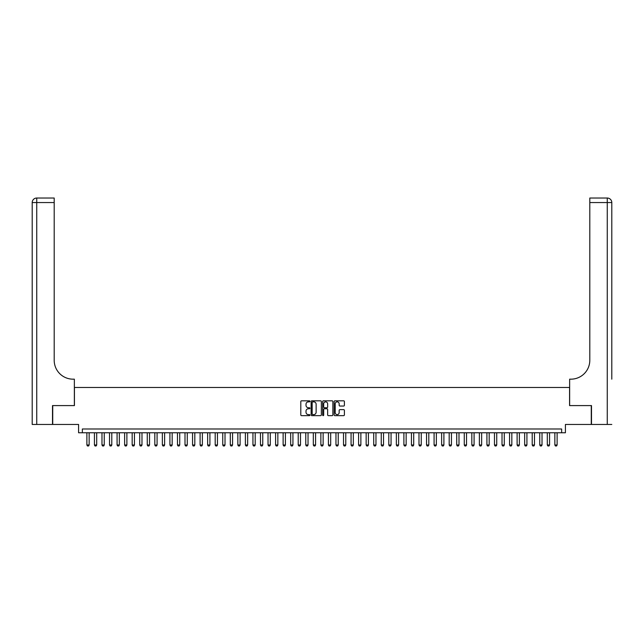 <?xml version="1.0" encoding="UTF-8"?>
<svg xmlns="http://www.w3.org/2000/svg" width="644" height="644" viewBox="0 0 644 644"><rect width="100%" height="100%" fill="white"/><g stroke="black" fill="none" stroke-linecap="round" stroke-linejoin="round"><path stroke-width="0.97" d="M309.925 401.341A0.515 0.515 0 0 0 309.402 400.826L301.537 400.826A0.741 0.741 0 0 0 300.796 401.566L300.796 414.905A0.741 0.741 0 0 0 301.537 415.646L309.402 415.646A0.515 0.515 0 0 0 309.925 415.122A0.515 0.515 0 0 0 309.402 414.607L308.387 414.607A2.375 2.375 0 0 1 306.013 412.232L306.013 411.122A2.375 2.375 0 0 1 308.387 408.755L309.402 408.755A0.515 0.515 0 0 0 309.925 408.232A0.515 0.515 0 0 0 309.402 407.716L308.387 407.716A2.375 2.375 0 0 1 306.013 405.342L306.013 404.231A2.375 2.375 0 0 1 308.387 401.864L309.402 401.864A0.515 0.515 0 0 0 309.925 401.341M343.654 406.05A0.741 0.741 0 0 0 344.395 405.309L344.395 401.566A0.741 0.741 0 0 0 343.654 400.826L334.912 400.826A0.741 0.741 0 0 0 334.172 401.566L334.172 414.905A0.741 0.741 0 0 0 334.912 415.646L343.654 415.646A0.741 0.741 0 0 0 344.395 414.905L344.395 410.381A0.741 0.741 0 0 0 343.654 409.64L339.911 409.64A0.741 0.741 0 0 0 339.171 410.381L339.171 412.627A1.98 1.98 0 0 1 337.19 414.607A1.98 1.98 0 0 1 335.21 412.627L335.21 403.844A1.98 1.98 0 0 1 337.19 401.864A1.98 1.98 0 0 1 339.171 403.844L339.171 405.309A0.741 0.741 0 0 0 339.911 406.05L343.654 406.05M561.649 432.768L565.416 432.768L565.416 424.46L591.273 424.46L591.273 405.591L569.57 405.591L569.57 387.479L74.43 387.479L74.43 405.591L52.728 405.591L52.728 424.46L78.584 424.46L78.584 432.768L561.649 432.768L561.649 428.993L82.352 428.993L82.352 432.768M321.348 401.566A0.741 0.741 0 0 0 320.607 400.826L311.865 400.826A0.741 0.741 0 0 0 311.124 401.566L311.124 414.905A0.741 0.741 0 0 0 311.865 415.646L320.607 415.646A0.741 0.741 0 0 0 321.348 414.905L321.348 401.566M323.393 400.826L332.135 400.826A0.741 0.741 0 0 1 332.876 401.566L332.876 414.905A0.741 0.741 0 0 1 332.135 415.646L328.392 415.646A0.741 0.741 0 0 1 327.651 414.905L327.651 409.495A0.741 0.741 0 0 0 326.911 408.755L324.423 408.755A0.741 0.741 0 0 0 323.682 409.495L323.682 415.122A0.515 0.515 0 0 1 323.167 415.646A0.515 0.515 0 0 1 322.652 415.122L322.652 401.566A0.741 0.741 0 0 1 323.393 400.826M312.686 401.864A0.515 0.515 0 0 0 312.163 402.379L312.163 414.084A0.515 0.515 0 0 0 312.686 414.607L313.757 414.607A2.375 2.375 0 0 0 316.132 412.232L316.132 404.231A2.375 2.375 0 0 0 313.757 401.864L312.686 401.864M327.651 403.885A1.98 1.98 0 0 0 325.671 401.896A1.98 1.98 0 0 0 323.682 403.885L323.682 406.976A0.741 0.741 0 0 0 324.423 407.716L326.911 407.716A0.741 0.741 0 0 0 327.651 406.976L327.651 403.885M86.884 432.768L86.884 444.996L89.146 444.996L89.146 432.768M89.146 444.996L88.582 445.97L87.447 445.97L86.884 444.996M52.502 405.591L74.358 405.591L74.358 379.171L73.07 379.171A18.869 18.869 0 0 1 54.201 360.302L54.201 202.554L36.732 202.554L36.732 424.46L52.502 424.46L52.502 405.591M36.732 424.46L32.2 424.46L32.2 202.554A4.532 4.532 0 0 1 36.732 198.03L54.201 198.03L54.201 202.554M73.07 379.171A18.869 18.869 0 0 1 54.201 360.302M36.732 198.03A4.532 4.532 0 0 0 32.2 202.554L36.732 202.554L36.732 198.03M611.8 424.46L591.498 424.46L591.498 405.591L569.642 405.591L569.642 379.171L570.93 379.171A18.869 18.869 0 0 0 589.799 360.302L589.799 198.03L607.268 198.03A4.532 4.532 0 0 1 611.8 202.554L611.8 379.171M570.93 379.171A18.869 18.869 0 0 0 589.799 360.302M607.268 424.46L607.268 202.554L611.8 202.554A4.532 4.532 0 0 0 607.268 198.03L607.268 202.554L589.799 202.554M94.435 432.768L94.435 444.996L96.697 444.996L96.697 432.768M96.697 444.996L96.133 445.97L94.998 445.97L94.435 444.996M101.977 432.768L101.977 444.996L104.248 444.996L104.248 432.768M104.248 444.996L103.676 445.97L102.549 445.97L101.977 444.996M109.528 432.768L109.528 444.996L111.79 444.996L111.79 432.768M111.79 444.996L111.227 445.97L110.092 445.97L109.528 444.996M117.079 432.768L117.079 444.996L119.341 444.996L119.341 432.768M119.341 444.996L118.778 445.97L117.643 445.97L117.079 444.996M124.622 432.768L124.622 444.996L126.884 444.996L126.884 432.768M126.884 444.996L126.321 445.97L125.194 445.97L124.622 444.996M132.173 432.768L132.173 444.996L134.435 444.996L134.435 432.768M134.435 444.996L133.872 445.97L132.736 445.97L132.173 444.996M139.716 432.768L139.716 444.996L141.986 444.996L141.986 432.768M141.986 444.996L141.414 445.97L140.287 445.97L139.716 444.996M147.267 432.768L147.267 444.996L149.529 444.996L149.529 432.768M149.529 444.996L148.965 445.97L147.83 445.97L147.267 444.996M154.818 432.768L154.818 444.996L157.08 444.996L157.08 432.768M157.08 444.996L156.516 445.97L155.381 445.97L154.818 444.996M162.36 432.768L162.36 444.996L164.631 444.996L164.631 432.768M164.631 444.996L164.059 445.97L162.932 445.97L162.36 444.996M169.911 432.768L169.911 444.996L172.173 444.996L172.173 432.768M172.173 444.996L171.61 445.97L170.475 445.97L169.911 444.996M177.462 432.768L177.462 444.996L179.724 444.996L179.724 432.768M179.724 444.996L179.161 445.97L178.026 445.97L177.462 444.996M185.005 432.768L185.005 444.996L187.267 444.996L187.267 432.768M187.267 444.996L186.704 445.97L185.569 445.97L185.005 444.996M192.556 432.768L192.556 444.996L194.818 444.996L194.818 432.768M194.818 444.996L194.255 445.97L193.12 445.97L192.556 444.996M200.099 432.768L200.099 444.996L202.369 444.996L202.369 432.768M202.369 444.996L201.797 445.97L200.67 445.97L200.099 444.996M207.65 432.768L207.65 444.996L209.912 444.996L209.912 432.768M209.912 444.996L209.348 445.97L208.213 445.97L207.65 444.996M215.201 432.768L215.201 444.996L217.463 444.996L217.463 432.768M217.463 444.996L216.899 445.97L215.764 445.97L215.201 444.996M222.744 432.768L222.744 444.996L225.014 444.996L225.014 432.768M225.014 444.996L224.442 445.97L223.315 445.97L222.744 444.996M230.294 432.768L230.294 444.996L232.556 444.996L232.556 432.768M232.556 444.996L231.993 445.97L230.858 445.97L230.294 444.996M237.845 432.768L237.845 444.996L240.107 444.996L240.107 432.768M240.107 444.996L239.536 445.97L238.409 445.97L237.845 444.996M245.388 432.768L245.388 444.996L247.65 444.996L247.65 432.768M247.65 444.996L247.087 445.97L245.952 445.97L245.388 444.996M252.939 432.768L252.939 444.996L255.201 444.996L255.201 432.768M255.201 444.996L254.638 445.97L253.503 445.97L252.939 444.996M260.482 432.768L260.482 444.996L262.752 444.996L262.752 432.768M262.752 444.996L262.18 445.97L261.053 445.97L260.482 444.996M268.033 432.768L268.033 444.996L270.295 444.996L270.295 432.768M270.295 444.996L269.731 445.97L268.596 445.97L268.033 444.996M275.584 432.768L275.584 444.996L277.846 444.996L277.846 432.768M277.846 444.996L277.282 445.97L276.147 445.97L275.584 444.996M283.127 432.768L283.127 444.996L285.397 444.996L285.397 432.768M285.397 444.996L284.825 445.97L283.698 445.97L283.127 444.996M290.677 432.768L290.677 444.996L292.94 444.996L292.94 432.768M292.94 444.996L292.376 445.97L291.241 445.97L290.677 444.996M298.22 432.768L298.22 444.996L300.49 444.996L300.49 432.768M300.49 444.996L299.919 445.97L298.792 445.97L298.22 444.996M305.771 432.768L305.771 444.996L308.033 444.996L308.033 432.768M308.033 444.996L307.47 445.97L306.335 445.97L305.771 444.996M313.322 432.768L313.322 444.996L315.584 444.996L315.584 432.768M315.584 444.996L315.021 445.97L313.886 445.97L313.322 444.996M320.865 432.768L320.865 444.996L323.135 444.996L323.135 432.768M323.135 444.996L322.564 445.97L321.437 445.97L320.865 444.996M328.416 432.768L328.416 444.996L330.678 444.996L330.678 432.768M330.678 444.996L330.114 445.97L328.979 445.97L328.416 444.996M335.967 432.768L335.967 444.996L338.229 444.996L338.229 432.768M338.229 444.996L337.665 445.97L336.53 445.97L335.967 444.996M343.51 432.768L343.51 444.996L345.78 444.996L345.78 432.768M345.78 444.996L345.208 445.97L344.081 445.97L343.51 444.996M351.061 432.768L351.061 444.996L353.323 444.996L353.323 432.768M353.323 444.996L352.759 445.97L351.624 445.97L351.061 444.996M358.603 432.768L358.603 444.996L360.873 444.996L360.873 432.768M360.873 444.996L360.302 445.97L359.175 445.97L358.603 444.996M366.154 432.768L366.154 444.996L368.416 444.996L368.416 432.768M368.416 444.996L367.853 445.97L366.718 445.97L366.154 444.996M373.705 432.768L373.705 444.996L375.967 444.996L375.967 432.768M375.967 444.996L375.404 445.97L374.269 445.97L373.705 444.996M381.248 432.768L381.248 444.996L383.518 444.996L383.518 432.768M383.518 444.996L382.947 445.97L381.82 445.97L381.248 444.996M388.799 432.768L388.799 444.996L391.061 444.996L391.061 432.768M391.061 444.996L390.497 445.97L389.362 445.97L388.799 444.996M396.35 432.768L396.35 444.996L398.612 444.996L398.612 432.768M398.612 444.996L398.048 445.97L396.913 445.97L396.35 444.996M403.893 432.768L403.893 444.996L406.155 444.996L406.155 432.768M406.155 444.996L405.591 445.97L404.464 445.97L403.893 444.996M411.444 432.768L411.444 444.996L413.706 444.996L413.706 432.768M413.706 444.996L413.142 445.97L412.007 445.97L411.444 444.996M418.986 432.768L418.986 444.996L421.257 444.996L421.257 432.768M421.257 444.996L420.685 445.97L419.558 445.97L418.986 444.996M426.537 432.768L426.537 444.996L428.799 444.996L428.799 432.768M428.799 444.996L428.236 445.97L427.101 445.97L426.537 444.996M434.088 432.768L434.088 444.996L436.35 444.996L436.35 432.768M436.35 444.996L435.787 445.97L434.652 445.97L434.088 444.996M441.631 432.768L441.631 444.996L443.901 444.996L443.901 432.768M443.901 444.996L443.33 445.97L442.203 445.97L441.631 444.996M449.182 432.768L449.182 444.996L451.444 444.996L451.444 432.768M451.444 444.996L450.881 445.97L449.745 445.97L449.182 444.996M456.733 432.768L456.733 444.996L458.995 444.996L458.995 432.768M458.995 444.996L458.431 445.97L457.296 445.97L456.733 444.996M464.276 432.768L464.276 444.996L466.538 444.996L466.538 432.768M466.538 444.996L465.974 445.97L464.839 445.97L464.276 444.996M471.827 432.768L471.827 444.996L474.089 444.996L474.089 432.768M474.089 444.996L473.525 445.97L472.39 445.97L471.827 444.996M479.369 432.768L479.369 444.996L481.64 444.996L481.64 432.768M481.64 444.996L481.068 445.97L479.941 445.97L479.369 444.996M486.92 432.768L486.92 444.996L489.182 444.996L489.182 432.768M489.182 444.996L488.619 445.97L487.484 445.97L486.92 444.996M494.471 432.768L494.471 444.996L496.733 444.996L496.733 432.768M496.733 444.996L496.17 445.97L495.035 445.97L494.471 444.996M502.014 432.768L502.014 444.996L504.284 444.996L504.284 432.768M504.284 444.996L503.713 445.97L502.586 445.97L502.014 444.996M509.565 432.768L509.565 444.996L511.827 444.996L511.827 432.768M511.827 444.996L511.264 445.97L510.129 445.97L509.565 444.996M517.116 432.768L517.116 444.996L519.378 444.996L519.378 432.768M519.378 444.996L518.806 445.97L517.679 445.97L517.116 444.996M524.659 432.768L524.659 444.996L526.921 444.996L526.921 432.768M526.921 444.996L526.357 445.97L525.222 445.97L524.659 444.996M532.21 432.768L532.21 444.996L534.472 444.996L534.472 432.768M534.472 444.996L533.908 445.97L532.773 445.97L532.21 444.996M539.753 432.768L539.753 444.996L542.023 444.996L542.023 432.768M542.023 444.996L541.451 445.97L540.324 445.97L539.753 444.996M547.303 432.768L547.303 444.996L549.565 444.996L549.565 432.768M549.565 444.996L549.002 445.97L547.867 445.97L547.303 444.996M554.854 432.768L554.854 444.996L557.116 444.996L557.116 432.768M557.116 444.996L556.553 445.97L555.418 445.97L554.854 444.996"/></g></svg>
